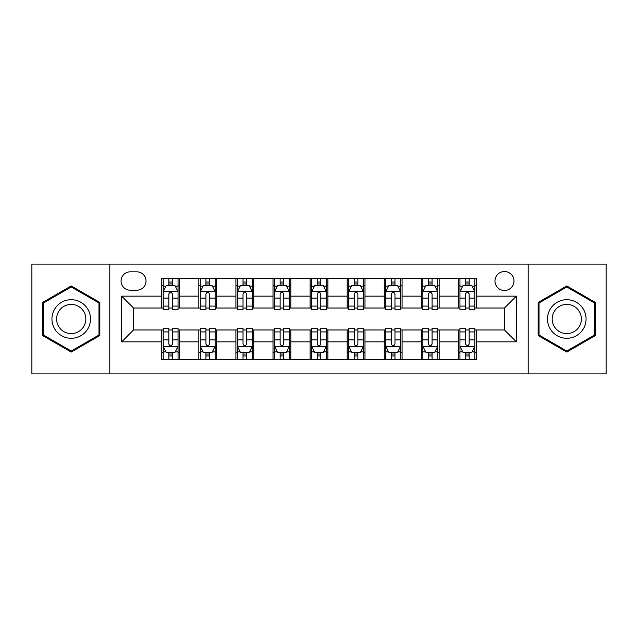 <?xml version="1.0" encoding="UTF-8"?>
<svg xmlns="http://www.w3.org/2000/svg" width="638" height="638" viewBox="0 0 638 638"><rect width="100%" height="100%" fill="white"/><g stroke="black" fill="none" stroke-linecap="round" stroke-linejoin="round"><path stroke-width="0.96" d="M504.467 271.525A9.498 9.498 0 0 0 494.968 281.015A9.498 9.498 0 0 0 504.467 290.513A9.498 9.498 0 0 0 513.965 281.015A9.498 9.498 0 0 0 504.467 271.525M528.208 373.9L606.1 373.9L606.1 264.1L528.208 264.1L528.208 373.9L109.792 373.9L109.792 264.1L31.9 264.1L31.9 373.9L109.792 373.9M130.272 290.218L136.795 290.218A9.195 9.195 0 0 0 145.998 281.015A9.195 9.195 0 0 0 136.795 271.82L130.272 271.82A9.195 9.195 0 0 0 121.068 281.015A9.195 9.195 0 0 0 130.272 290.218M528.208 264.1L109.792 264.1M161.725 341.848L121.667 341.848L121.667 296.152L161.725 296.152L161.725 308.018L133.533 308.018L133.533 329.982L161.725 329.982L161.725 359.8L476.275 359.8L476.275 329.982L504.467 329.982L504.467 308.018L476.275 308.018L476.275 296.152L516.333 296.152L516.333 341.848L476.275 341.848M476.275 296.152L476.275 278.2L161.725 278.2L161.725 296.152M458.467 278.2L458.467 308.018L459.95 308.018M465.588 308.018L469.153 308.018M474.792 308.018L476.275 308.018M458.467 308.018L437.7 308.018M421.375 278.2L421.375 308.018L422.858 308.018M428.497 308.018L432.062 308.018M421.375 308.018L400.608 308.018M384.283 278.2L384.283 308.018L385.767 308.018M391.405 308.018L394.97 308.018M384.283 308.018L363.508 308.018M347.192 278.2L347.192 308.018L348.675 308.018M354.313 308.018L357.87 308.018M347.192 308.018L326.417 308.018M310.1 278.2L310.1 308.018L311.583 308.018M317.222 308.018L320.778 308.018M310.1 308.018L289.325 308.018M273.008 278.2L273.008 308.018L274.492 308.018M280.13 308.018L283.687 308.018M273.008 308.018L252.233 308.018M235.908 278.2L235.908 308.018L237.392 308.018M243.03 308.018L246.595 308.018M235.908 308.018L215.142 308.018M198.817 278.2L198.817 308.018L200.3 308.018M205.938 308.018L209.503 308.018M198.817 308.018L178.05 308.018M161.725 308.018L163.208 308.018M168.847 308.018L172.412 308.018M161.725 329.982L163.208 329.982M168.847 329.982L172.412 329.982M178.05 329.982L179.533 329.982L179.533 359.8M200.3 329.982L179.533 329.982M205.938 329.982L209.503 329.982M215.142 329.982L216.625 329.982L216.625 359.8M237.392 329.982L216.625 329.982M243.03 329.982L246.595 329.982M252.233 329.982L253.717 329.982L253.717 359.8M274.492 329.982L253.717 329.982M280.13 329.982L283.687 329.982M289.325 329.982L290.808 329.982L290.808 359.8M311.583 329.982L290.808 329.982M317.222 329.982L320.778 329.982M326.417 329.982L327.9 329.982L327.9 359.8M348.675 329.982L327.9 329.982M354.313 329.982L357.87 329.982M363.508 329.982L364.992 329.982L364.992 359.8M385.767 329.982L364.992 329.982M391.405 329.982L394.97 329.982M400.608 329.982L402.092 329.982L402.092 359.8M422.858 329.982L402.092 329.982M428.497 329.982L432.062 329.982M437.7 329.982L439.183 329.982L439.183 359.8M459.95 329.982L439.183 329.982M465.588 329.982L469.153 329.982M474.792 329.982L476.275 329.982M179.533 278.2L179.533 308.018M161.725 285.617L163.208 285.617M168.847 285.617L172.412 285.617M178.05 285.617L179.533 285.617M161.725 352.383L163.208 352.383M168.847 352.383L172.412 352.383M178.05 352.383L179.533 352.383M198.817 329.982L198.817 359.8M216.625 278.2L216.625 308.018M198.817 285.617L200.3 285.617M205.938 285.617L209.503 285.617M215.142 285.617L216.625 285.617M198.817 352.383L200.3 352.383M205.938 352.383L209.503 352.383M215.142 352.383L216.625 352.383M235.908 329.982L235.908 359.8M235.908 352.383L237.392 352.383M243.03 352.383L246.595 352.383M252.233 352.383L253.717 352.383M253.717 278.2L253.717 308.018M235.908 285.617L237.392 285.617M243.03 285.617L246.595 285.617M252.233 285.617L253.717 285.617M273.008 329.982L273.008 359.8M273.008 352.383L274.492 352.383M280.13 352.383L283.687 352.383M289.325 352.383L290.808 352.383M290.808 278.2L290.808 308.018M273.008 285.617L274.492 285.617M280.13 285.617L283.687 285.617M289.325 285.617L290.808 285.617M310.1 329.982L310.1 359.8M310.1 352.383L311.583 352.383M317.222 352.383L320.778 352.383M326.417 352.383L327.9 352.383M327.9 278.2L327.9 308.018M310.1 285.617L311.583 285.617M317.222 285.617L320.778 285.617M326.417 285.617L327.9 285.617M347.192 329.982L347.192 359.8M347.192 352.383L348.675 352.383M354.313 352.383L357.87 352.383M363.508 352.383L364.992 352.383M364.992 278.2L364.992 308.018M347.192 285.617L348.675 285.617M354.313 285.617L357.87 285.617M363.508 285.617L364.992 285.617M384.283 329.982L384.283 359.8M384.283 352.383L385.767 352.383M391.405 352.383L394.97 352.383M400.608 352.383L402.092 352.383M402.092 278.2L402.092 308.018M384.283 285.617L385.767 285.617M391.405 285.617L394.97 285.617M400.608 285.617L402.092 285.617M421.375 329.982L421.375 359.8M421.375 352.383L422.858 352.383M428.497 352.383L432.062 352.383M437.7 352.383L439.183 352.383M439.183 278.2L439.183 308.018M421.375 285.617L422.858 285.617M428.497 285.617L432.062 285.617M437.7 285.617L439.183 285.617M458.467 329.982L458.467 359.8M458.467 352.383L459.95 352.383M465.588 352.383L469.153 352.383M474.792 352.383L476.275 352.383M458.467 285.617L459.95 285.617M465.588 285.617L469.153 285.617M474.792 285.617L476.275 285.617M133.533 308.018L121.667 296.152M133.533 329.982L121.667 341.848M516.333 296.152L504.467 308.018M516.333 341.848L504.467 329.982M71.217 352.064L99.855 335.532L99.855 302.468L71.217 285.936L42.587 302.468L42.587 335.532L71.217 352.064M595.413 302.468L566.783 285.936L538.145 302.468L538.145 335.532L566.783 352.064L595.413 335.532L595.413 302.468M172.412 282.052L168.847 282.052M178.05 306.081L172.412 306.081L172.412 309.805L178.05 309.805L178.05 291.702L175.075 285.768L166.175 285.768L163.208 291.702L163.208 309.805L168.847 309.805L168.847 306.081L163.208 306.081M163.208 291.702L163.208 278.2M178.05 291.702L178.05 278.2M168.847 285.768L168.847 278.2M172.412 278.2L172.412 285.768M172.412 306.081L172.412 293.927C171.223 291.638 170.035 291.638 168.847 293.927L168.847 306.081M168.847 355.948L172.412 355.948M163.208 331.919L168.847 331.919L168.847 328.195L163.208 328.195L163.208 346.298L166.175 352.232L175.075 352.232L178.05 346.298L178.05 328.195L172.412 328.195L172.412 331.919L178.05 331.919M178.05 346.298L178.05 359.8M163.208 346.298L163.208 359.8M172.412 352.232L172.412 359.8M168.847 359.8L168.847 352.232M168.847 331.919L168.847 344.073C170.035 346.362 171.223 346.362 172.412 344.073L172.412 331.919M209.503 282.052L205.938 282.052M215.142 306.081L209.503 306.081L209.503 309.805L215.142 309.805L215.142 291.702L212.175 285.768L203.267 285.768L200.3 291.702L200.3 309.805L205.938 309.805L205.938 306.081L200.3 306.081M200.3 291.702L200.3 278.2M215.142 291.702L215.142 278.2M205.938 285.768L205.938 278.2M209.503 278.2L209.503 285.768M209.503 306.081L209.503 293.927C208.315 291.638 207.127 291.638 205.938 293.927L205.938 306.081M246.595 282.052L243.03 282.052M252.233 306.081L246.595 306.081L246.595 309.805L252.233 309.805L252.233 291.702L249.267 285.768L240.366 285.768L237.392 291.702L237.392 309.805L243.03 309.805L243.03 306.081L237.392 306.081M237.392 291.702L237.392 278.2M252.233 291.702L252.233 278.2M243.03 285.768L243.03 278.2M246.595 278.2L246.595 285.768M246.595 306.081L246.595 293.927C245.407 291.638 244.218 291.638 243.03 293.927L243.03 306.081M283.687 282.052L280.13 282.052M289.325 306.081L283.687 306.081L283.687 309.805L289.325 309.805L289.325 291.702L286.358 285.768L277.458 285.768L274.492 291.702L274.492 309.805L280.13 309.805L280.13 306.081L274.492 306.081M274.492 291.702L274.492 278.2M289.325 291.702L289.325 278.2M280.13 285.768L280.13 278.2M283.687 278.2L283.687 285.768M283.687 306.081L283.687 293.927C282.498 291.638 281.318 291.638 280.13 293.927L280.13 306.081M205.938 355.948L209.503 355.948M200.3 331.919L205.938 331.919L205.938 328.195L200.3 328.195L200.3 346.298L203.267 352.232L212.175 352.232L215.142 346.298L215.142 328.195L209.503 328.195L209.503 331.919L215.142 331.919M215.142 346.298L215.142 359.8M200.3 346.298L200.3 359.8M209.503 352.232L209.503 359.8M205.938 359.8L205.938 352.232M205.938 331.919L205.938 344.073C207.127 346.362 208.315 346.362 209.503 344.073L209.503 331.919M243.03 355.948L246.595 355.948M237.392 331.919L243.03 331.919L243.03 328.195L237.392 328.195L237.392 346.298L240.366 352.232L249.267 352.232L252.233 346.298L252.233 328.195L246.595 328.195L246.595 331.919L252.233 331.919M252.233 346.298L252.233 359.8M237.392 346.298L237.392 359.8M246.595 352.232L246.595 359.8M243.03 359.8L243.03 352.232M243.03 331.919L243.03 344.073C244.218 346.362 245.407 346.362 246.595 344.073L246.595 331.919M280.13 355.948L283.687 355.948M274.492 331.919L280.13 331.919L280.13 328.195L274.492 328.195L274.492 346.298L277.458 352.232L286.358 352.232L289.325 346.298L289.325 328.195L283.687 328.195L283.687 331.919L289.325 331.919M289.325 346.298L289.325 359.8M274.492 346.298L274.492 359.8M283.687 352.232L283.687 359.8M280.13 359.8L280.13 352.232M280.13 331.919L280.13 344.073C281.31 346.362 282.498 346.362 283.687 344.073L283.687 331.919M320.778 282.052L317.222 282.052M326.417 306.081L320.778 306.081L320.778 309.805L326.417 309.805L326.417 291.702L323.45 285.768L314.55 285.768L311.583 291.702L311.583 309.805L317.222 309.805L317.222 306.081L311.583 306.081M311.583 291.702L311.583 278.2M326.417 291.702L326.417 278.2M317.222 285.768L317.222 278.2M320.778 278.2L320.778 285.768M320.778 306.081L320.778 293.927C319.598 291.638 318.41 291.638 317.222 293.927L317.222 306.081M317.222 355.948L320.778 355.948M311.583 331.919L317.222 331.919L317.222 328.195L311.583 328.195L311.583 346.298L314.55 352.232L323.45 352.232L326.417 346.298L326.417 328.195L320.778 328.195L320.778 331.919L326.417 331.919M326.417 346.298L326.417 359.8M311.583 346.298L311.583 359.8M320.778 352.232L320.778 359.8M317.222 359.8L317.222 352.232M317.222 331.919L317.222 344.073C318.402 346.362 319.59 346.362 320.778 344.073L320.778 331.919M87.924 309.358A19.292 19.292 0 0 0 61.575 302.292A19.292 19.292 0 0 0 54.517 328.642A19.292 19.292 0 0 0 80.867 335.708A19.292 19.292 0 0 0 87.924 309.358M83.865 311.695A14.602 14.602 0 0 0 63.92 306.352A14.602 14.602 0 0 0 58.568 326.305A14.602 14.602 0 0 0 78.522 331.648A14.602 14.602 0 0 0 83.865 311.695M71.217 351.036L43.472 335.022L43.472 302.978L71.217 286.964L98.962 302.978L98.962 335.022L71.217 351.036M566.783 338.292A19.292 19.292 0 0 0 586.067 319A19.292 19.292 0 0 0 566.783 299.708A19.292 19.292 0 0 0 547.492 319A19.292 19.292 0 0 0 566.783 338.292M566.783 333.602A14.602 14.602 0 0 0 581.385 319A14.602 14.602 0 0 0 566.783 304.398A14.602 14.602 0 0 0 552.181 319A14.602 14.602 0 0 0 566.783 333.602M539.038 302.978L566.783 286.964L594.528 302.978L594.528 335.022L566.783 351.036L539.038 335.022L539.038 302.978M357.87 282.052L354.313 282.052M363.508 306.081L357.87 306.081L357.87 309.805L363.508 309.805L363.508 291.702L360.542 285.768L351.642 285.768L348.675 291.702L348.675 309.805L354.313 309.805L354.313 306.081L348.675 306.081M348.675 291.702L348.675 278.2M363.508 291.702L363.508 278.2M354.313 285.768L354.313 278.2M357.87 278.2L357.87 285.768M357.87 306.081L357.87 293.927C356.69 291.638 355.502 291.638 354.313 293.927L354.313 306.081M354.313 355.948L357.87 355.948M348.675 331.919L354.313 331.919L354.313 328.195L348.675 328.195L348.675 346.298L351.642 352.232L360.542 352.232L363.508 346.298L363.508 328.195L357.87 328.195L357.87 331.919L363.508 331.919M363.508 346.298L363.508 359.8M348.675 346.298L348.675 359.8M357.87 352.232L357.87 359.8M354.313 359.8L354.313 352.232M354.313 331.919L354.313 344.073C355.502 346.362 356.682 346.362 357.87 344.073L357.87 331.919M394.97 282.052L391.405 282.052M400.608 306.081L394.97 306.081L394.97 309.805L400.608 309.805L400.608 291.702L397.634 285.768L388.733 285.768L385.767 291.702L385.767 309.805L391.405 309.805L391.405 306.081L385.767 306.081M385.767 291.702L385.767 278.2M400.608 291.702L400.608 278.2M391.405 285.768L391.405 278.2M394.97 278.2L394.97 285.768M394.97 306.081L394.97 293.927C393.782 291.638 392.593 291.638 391.405 293.927L391.405 306.081M391.405 355.948L394.97 355.948M385.767 331.919L391.405 331.919L391.405 328.195L385.767 328.195L385.767 346.298L388.733 352.232L397.634 352.232L400.608 346.298L400.608 328.195L394.97 328.195L394.97 331.919L400.608 331.919M400.608 346.298L400.608 359.8M385.767 346.298L385.767 359.8M394.97 352.232L394.97 359.8M391.405 359.8L391.405 352.232M391.405 331.919L391.405 344.073C392.593 346.362 393.782 346.362 394.97 344.073L394.97 331.919M432.062 282.052L428.497 282.052M437.7 306.081L432.062 306.081L432.062 309.805L437.7 309.805L437.7 291.702L434.733 285.768L425.825 285.768L422.858 291.702L422.858 309.805L428.497 309.805L428.497 306.081L422.858 306.081M422.858 291.702L422.858 278.2M437.7 291.702L437.7 278.2M428.497 285.768L428.497 278.2M432.062 278.2L432.062 285.768M432.062 306.081L432.062 293.927C430.873 291.638 429.685 291.638 428.497 293.927L428.497 306.081M428.497 355.948L432.062 355.948M422.858 331.919L428.497 331.919L428.497 328.195L422.858 328.195L422.858 346.298L425.825 352.232L434.733 352.232L437.7 346.298L437.7 328.195L432.062 328.195L432.062 331.919L437.7 331.919M437.7 346.298L437.7 359.8M422.858 346.298L422.858 359.8M432.062 352.232L432.062 359.8M428.497 359.8L428.497 352.232M428.497 331.919L428.497 344.073C429.685 346.362 430.873 346.362 432.062 344.073L432.062 331.919M469.153 282.052L465.588 282.052M474.792 306.081L469.153 306.081L469.153 309.805L474.792 309.805L474.792 291.702L471.825 285.768L462.925 285.768L459.95 291.702L459.95 309.805L465.588 309.805L465.588 306.081L459.95 306.081M459.95 291.702L459.95 278.2M474.792 291.702L474.792 278.2M465.588 285.768L465.588 278.2M469.153 278.2L469.153 285.768M469.153 306.081L469.153 293.927C467.965 291.638 466.777 291.638 465.588 293.927L465.588 306.081M465.588 355.948L469.153 355.948M459.95 331.919L465.588 331.919L465.588 328.195L459.95 328.195L459.95 346.298L462.925 352.232L471.825 352.232L474.792 346.298L474.792 328.195L469.153 328.195L469.153 331.919L474.792 331.919M474.792 346.298L474.792 359.8M459.95 346.298L459.95 359.8M469.153 352.232L469.153 359.8M465.588 359.8L465.588 352.232M465.588 331.919L465.588 344.073C466.777 346.362 467.965 346.362 469.153 344.073L469.153 331.919M198.817 341.848L179.533 341.848M198.817 296.152L179.533 296.152M235.908 296.152L216.625 296.152M235.908 341.848L216.625 341.848M273.008 296.152L253.717 296.152M273.008 341.848L253.717 341.848M310.1 296.152L290.808 296.152M310.1 341.848L290.808 341.848M347.192 296.152L327.9 296.152M347.192 341.848L327.9 341.848M384.283 296.152L364.992 296.152M384.283 341.848L364.992 341.848M421.375 296.152L402.092 296.152M421.375 341.848L402.092 341.848M458.467 296.152L439.183 296.152M458.467 341.848L439.183 341.848M177.97 291.55L163.28 291.55M163.208 286.119L166 286.119M175.259 286.119L178.05 286.119M168.847 298.129L163.208 298.129M178.05 298.129L172.412 298.129M172.412 283.942L168.847 283.942M163.28 346.45L177.97 346.45M178.05 351.881L175.259 351.881M166 351.881L163.208 351.881M172.412 339.871L178.05 339.871M163.208 339.871L168.847 339.871M168.847 354.058L172.412 354.058M215.062 291.55L200.38 291.55M200.3 286.119L203.091 286.119M212.35 286.119L215.142 286.119M205.938 298.129L200.3 298.129M215.142 298.129L209.503 298.129M209.503 283.942L205.938 283.942M252.162 291.55L237.472 291.55M237.392 286.119L240.183 286.119M249.442 286.119L252.233 286.119M243.03 298.129L237.392 298.129M252.233 298.129L246.595 298.129M246.595 283.942L243.03 283.942M289.253 291.55L274.563 291.55M274.492 286.119L277.275 286.119M286.534 286.119L289.325 286.119M280.13 298.129L274.492 298.129M289.325 298.129L283.687 298.129M283.687 283.942L280.13 283.942M200.38 346.45L215.062 346.45M215.142 351.881L212.35 351.881M203.091 351.881L200.3 351.881M209.503 339.871L215.142 339.871M200.3 339.871L205.938 339.871M205.938 354.058L209.503 354.058M237.472 346.45L252.162 346.45M252.233 351.881L249.442 351.881M240.183 351.881L237.392 351.881M246.595 339.871L252.233 339.871M237.392 339.871L243.03 339.871M243.03 354.058L246.595 354.058M274.563 346.45L289.253 346.45M289.325 351.881L286.534 351.881M277.275 351.881L274.492 351.881M283.687 339.871L289.325 339.871M274.492 339.871L280.13 339.871M280.13 354.058L283.687 354.058M326.345 291.55L311.655 291.55M311.583 286.119L314.375 286.119M323.625 286.119L326.417 286.119M317.222 298.129L311.583 298.129M326.417 298.129L320.778 298.129M320.778 283.942L317.222 283.942M311.655 346.45L326.345 346.45M326.417 351.881L323.625 351.881M314.375 351.881L311.583 351.881M320.778 339.871L326.417 339.871M311.583 339.871L317.222 339.871M317.222 354.058L320.778 354.058M363.437 291.55L348.747 291.55M348.675 286.119L351.466 286.119M360.725 286.119L363.508 286.119M354.313 298.129L348.675 298.129M363.508 298.129L357.87 298.129M357.87 283.942L354.313 283.942M348.747 346.45L363.437 346.45M363.508 351.881L360.725 351.881M351.466 351.881L348.675 351.881M357.87 339.871L363.508 339.871M348.675 339.871L354.313 339.871M354.313 354.058L357.87 354.058M400.528 291.55L385.838 291.55M385.767 286.119L388.558 286.119M397.817 286.119L400.608 286.119M391.405 298.129L385.767 298.129M400.608 298.129L394.97 298.129M394.97 283.942L391.405 283.942M385.838 346.45L400.528 346.45M400.608 351.881L397.817 351.881M388.558 351.881L385.767 351.881M394.97 339.871L400.608 339.871M385.767 339.871L391.405 339.871M391.405 354.058L394.97 354.058M437.62 291.55L422.938 291.55M422.858 286.119L425.65 286.119M434.909 286.119L437.7 286.119M428.497 298.129L422.858 298.129M437.7 298.129L432.062 298.129M432.062 283.942L428.497 283.942M422.938 346.45L437.62 346.45M437.7 351.881L434.909 351.881M425.65 351.881L422.858 351.881M432.062 339.871L437.7 339.871M422.858 339.871L428.497 339.871M428.497 354.058L432.062 354.058M474.72 291.55L460.03 291.55M459.95 286.119L462.741 286.119M472 286.119L474.792 286.119M465.588 298.129L459.95 298.129M474.792 298.129L469.153 298.129M469.153 283.942L465.588 283.942M460.03 346.45L474.72 346.45M474.792 351.881L472 351.881M462.741 351.881L459.95 351.881M469.153 339.871L474.792 339.871M459.95 339.871L465.588 339.871M465.588 354.058L469.153 354.058"/></g></svg>
